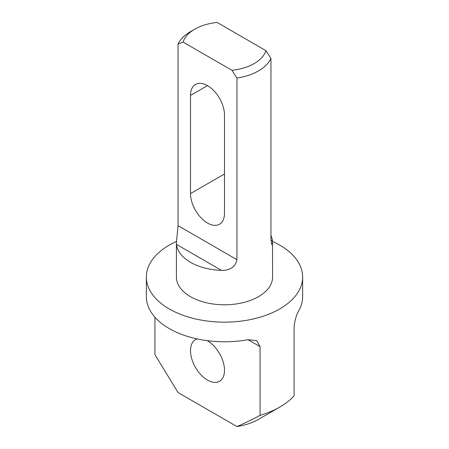 <?xml version="1.0" encoding="UTF-8"?>
<svg xmlns="http://www.w3.org/2000/svg" width="449" height="449" viewBox="0 0 449 449"><rect width="100%" height="100%" fill="white"/><g stroke="black" fill="none" stroke-linecap="round" stroke-linejoin="round"><path stroke-width="0.67" d="M176.435 241.461A78.143 45.113 0 0 0 146.357 277.033A78.143 45.113 0 0 0 169.245 308.934A78.143 45.113 0 0 0 254.403 318.717A78.143 45.113 0 0 0 302.643 277.033A78.143 45.113 0 0 0 279.755 245.132A78.143 45.113 0 0 0 272.543 241.455M176.412 242.533L176.508 244.419A48.088 27.765 0 0 0 190.499 262.311A48.088 27.765 0 0 0 221.486 270.388C230.258 270.438 235.411 266.869 236.949 259.679L178.051 225.679L176.412 242.533L176.412 277.033A48.088 27.765 0 0 0 190.499 296.666A48.088 27.765 0 0 0 242.903 302.682A48.088 27.765 0 0 0 272.588 277.033L272.492 240.939A48.088 27.765 0 0 0 270.949 235.495M260.072 346.65L256.71 340.645L248.016 339.691L260.072 346.65L260.072 415.364A78.143 45.113 0 0 0 279.755 407.091A78.143 45.113 0 0 0 294.078 395.732L294.078 327.018C294.718 320.395 296.368 314.8 299.017 310.242A78.143 45.113 180 0 0 302.643 296.666L302.643 277.033M248.016 339.691A78.143 45.113 180 0 1 169.245 328.567A78.143 45.113 180 0 1 146.357 296.666L146.357 277.033M272.492 240.939L270.949 240.047L271.853 244.638L272.588 242.533M197.133 338.922A24.044 13.88 -120 0 0 195.478 339.646A24.044 13.88 -120 0 0 190.499 350.652A24.044 13.88 -120 0 0 200.995 374.848A24.044 13.88 -120 0 0 219.522 381.291A24.044 13.88 -120 0 0 224.5 370.285A24.044 13.88 -120 0 0 207.185 340.662M224.5 115.073L224.5 213.23A24.044 13.88 -120 0 1 219.522 224.236A24.044 13.88 -120 0 1 200.995 217.799A24.044 13.88 -120 0 1 190.499 193.598L190.499 95.441A24.044 13.88 -120 0 1 195.478 84.434A24.044 13.88 -120 0 1 214.005 90.878A24.044 13.88 -120 0 1 224.5 115.073L224.5 173.971L190.499 193.598M236.949 259.679L236.949 78.087A48.088 27.765 0 0 0 270.949 58.454L265.92 50.642L217.086 22.45A42.077 24.291 0 0 0 194.748 29.185A42.077 24.291 0 0 0 183.08 42.083L231.914 70.274A42.077 24.291 0 0 0 265.92 50.642M270.949 240.047L270.949 58.454M236.949 78.087L231.914 70.274M178.051 225.679L178.051 44.086L183.08 42.083M194.748 29.185L190.494 31.638A48.088 27.765 0 0 0 178.051 44.086M260.072 415.364C249.419 420.876 241.714 424.608 236.949 426.55A48.088 27.765 -0 0 0 258.506 419.366L279.755 407.091M236.949 426.55L178.051 392.549L154.922 354.654L154.922 317.202M221.486 270.388L176.508 244.419M207.5 85.624L190.499 95.441"/></g></svg>
